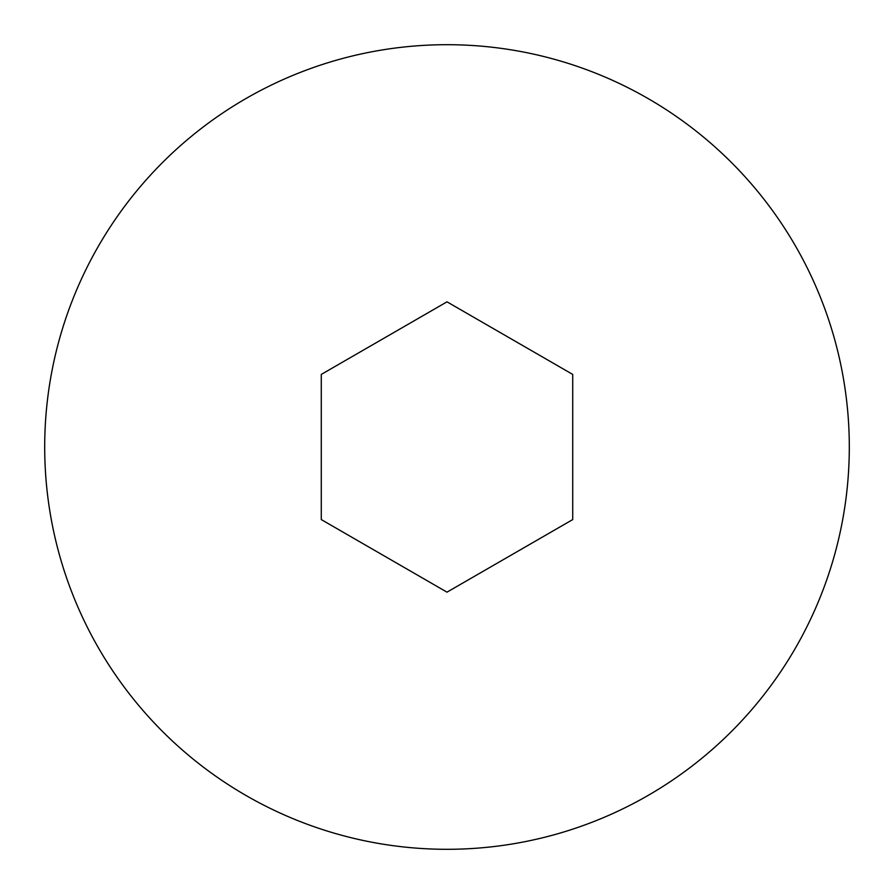 <?xml version="1.0" encoding="UTF-8"?>
<svg xmlns="http://www.w3.org/2000/svg" width="894" height="894" viewBox="0 0 894 894"><rect width="100%" height="100%" fill="white"/><g stroke="black" fill="none" stroke-linecap="round" stroke-linejoin="round"><path stroke-width="1.34" d="M44.7 447A402.3 402.3 0 0 1 447 44.7A402.3 402.3 0 0 1 849.3 447A402.3 402.3 0 0 1 447 849.3A402.3 402.3 0 0 1 44.7 447M572.719 374.418L572.719 519.582L447 592.163L321.281 519.582L321.281 374.418L447 301.837L572.719 374.418"/></g></svg>
